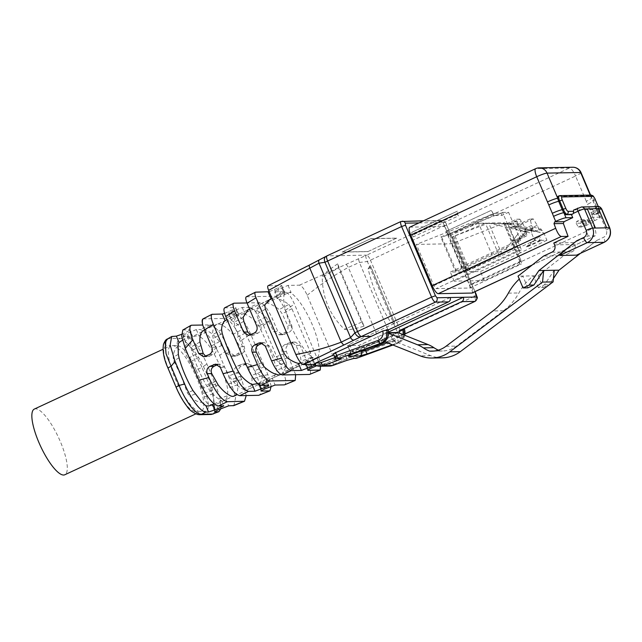 <?xml version="1.0" encoding="UTF-8"?>
<svg xmlns="http://www.w3.org/2000/svg" width="642" height="642" viewBox="0 0 642 642"><rect width="100%" height="100%" fill="white"/><g stroke="black" fill="none" stroke-linecap="round" stroke-linejoin="round"><path stroke-width="0.48" stroke-dasharray="3.21 2.41" d="M442.523 357.827A33.079 31.57 89 0 1 430.742 355.676L395.36 341.584A4.687 4.47 89 0 1 396.852 332.516M388.643 333.278L387.977 333.013A4.687 4.47 -91 0 0 382.303 339.289A4.687 4.47 -91 0 0 384.63 341.696M527.82 287.849L522.813 276.052A57.058 54.45 -91 0 0 519.282 279.077M409.708 227.204A8.819 2.432 -114.9 0 1 410.005 227.14L443.566 226.522A8.819 2.432 -114.9 0 1 449.625 234.539L471.027 284.952A8.819 2.432 -114.9 0 1 472.103 293.001M553.797 242.981L573.908 242.62L574.718 244.538A5.513 5.264 -91 0 1 572.054 251.808L563.692 255.693L543.573 256.062M595.254 199.421L592.927 200.721A8.819 1.027 -23 0 1 593.088 200.826A8.819 1.027 -23 0 1 587.607 204.22L586.258 201.227A8.819 1.027 157 0 0 591.739 197.824A8.819 1.027 157 0 0 591.314 197.696A5.513 1.517 -114.9 0 1 592.927 200.721L596.474 209.083A5.513 1.517 -114.9 0 1 597.429 212.117A8.819 1.027 -23 0 1 597.862 212.245L599.997 217.285A8.819 1.027 157 0 1 594.516 220.679L583.393 221.313L582.912 223.135L592.839 222.951L594.524 227.557C596.249 232.645 596.378 235.413 594.909 235.863L588.176 235.983L573.908 242.62M595.206 235.799L532.21 264.994M588.176 235.983L584.589 226.177L589.549 223.873L586.957 219.66L583.393 221.313M582.912 223.135L584.589 226.177M438.334 350.163A33.079 31.57 -91 0 0 440.131 350.925A26.242 25.046 -91 0 0 442.394 350.989A26.242 25.046 -91 0 0 456.534 346.086L503.521 310.752A57.058 54.45 -91 0 0 518.905 292.953A57.058 54.45 89 0 1 533.366 275.859L538.14 275.771L563.692 255.693M538.14 275.771L543.148 287.568L538.373 287.656L544.464 284.823L554.239 270.266M553.42 278.516L549.247 284.735L543.148 287.568M576.532 255.147C576.548 255.781 583.361 250.845 596.972 240.349L580.336 253.421M592.526 213.81L591.563 214.251L596.972 214.155L597.927 213.706L592.526 213.81A2.207 2.103 -91 0 0 593.409 213.032L593.417 210.905A3.306 0.915 -114.9 0 0 592.044 209.605L573.908 209.934L580.336 207.246A3.306 3.154 -91 0 1 581.612 206.965M599.997 217.285A8.819 1.027 157 0 0 599.572 217.157L592.847 217.277L591.563 214.251M592.847 217.277L587.751 219.644L589.549 223.873M538.373 287.656L533.366 275.859L518.03 276.14M440.131 350.925L434.104 351.038M544.464 284.823L549.247 284.735M558.026 196.316A5.513 1.517 -114.9 0 1 558.211 196.267L589.139 195.706A5.513 1.517 -114.9 0 1 591.314 197.696L590.199 195.088M590.576 195.08L596.635 209.188A8.819 1.027 157 0 0 596.474 209.083L598.809 207.791L598.232 206.66M591.154 212.59A8.819 1.027 157 0 0 596.635 209.188L597.862 212.245A8.819 1.027 -23 0 1 592.381 215.64L587.607 204.22M586.957 219.66L587.751 219.644M593.553 221.129L592.839 222.951M599.572 217.157L597.429 212.117A5.513 1.517 -114.9 0 1 597.148 214.115A5.513 1.517 -114.9 0 1 596.972 214.155M450.146 297.519L349.593 344.248L347.691 345.573L358.902 345.364L388.595 332.01M388.201 329.932L386.043 330.935L387.953 329.603M359.343 351.551L350.155 351.688L347.531 345.524M349.922 355.074A3.306 3.154 -91 0 0 350.307 351.72L352.41 350.901A3.306 0.939 -110 0 1 352.635 353.983M475.104 301.363A5.513 1.517 65.1 0 0 474.43 296.331L400.407 330.734A5.513 1.517 -114.9 0 1 401.081 335.766A5.513 1.517 -114.9 0 1 400.897 335.806L391.01 335.983L404.436 329.298M320.494 366.221L294.445 304.091C290.995 296.516 287.833 292.359 284.96 291.628L274.688 291.821C273.917 291.717 274.961 290.962 277.817 289.55L288.065 285.377L299.485 285.168C301.812 285.746 304.38 289.117 307.181 295.28L333.92 358.276C335.284 361.735 335.461 363.653 334.458 364.022L405.078 333.904M333.383 353.63L335.846 353.654L337.154 356.767L335.67 353.614L333.76 354.89M334.891 357.562L337.002 356.743L334.859 356.783A3.306 3.154 -91 0 0 337.804 358.75M313.473 364.399L315.936 365.442L325.502 365.266A3.306 0.915 112.8 0 0 327.46 362.666L323.038 364.231L313.416 364.407M327.46 362.666L345.3 354.681L355.227 352.009L391.01 335.983M346.656 360.435A3.306 0.939 70 0 0 346.431 357.353L350.516 356.495A3.306 3.154 -91 0 0 353.437 358.461M349.192 353.365L350.516 356.495L352.659 356.454L356.535 355.098A3.306 0.939 -110 0 1 356.759 358.18M307.181 295.28C320.27 284.558 333.976 275.266 348.317 267.385L359.416 262.458L367.385 261.503L370.45 260.162L400.407 330.734L397.326 332.05L390.986 336.841L379.751 341.456L380.321 344.401L334.659 363.982L323.038 364.231L325.502 365.266A11.026 10.521 89 0 0 329.603 366.06M476.492 295.063L474.43 296.331L444.473 225.759A5.513 1.517 65.1 0 0 440.685 220.752L366.662 255.147A5.513 1.517 -114.9 0 1 370.45 260.162L446.535 224.491M299.485 285.168L366.662 255.147L327.099 255.869L401.122 221.474L440.685 220.752A3.306 3.154 89 0 1 441.913 220.471L423.471 220.808M367.826 251.52L342.106 251.985L370.948 238.583L396.668 238.118L367.866 251.624L342.154 252.089L370.948 238.583M326.914 255.909A5.513 1.517 -114.9 0 1 327.099 255.869L268.187 285.738L281.75 285.57L284.727 292.616M285.674 292.351L283.933 293.161L285.674 292.351A36.209 9.975 65.1 0 0 290.617 325.077A36.209 9.975 65.1 0 0 313.312 357.474L311.94 357.265L315.222 364.455L311.94 357.265L311.563 358.276L313.312 357.474M274.519 289.606L277.312 296.179L283.933 293.161L284.494 292.608L281.477 285.497C282.247 285.594 281.204 286.348 278.347 287.768L269.207 291.717M272.112 298.562L273.733 297.912L272.152 298.65M277.312 296.179L273.733 297.912M268.26 300.464L260.949 303.706L255.773 310.014L256.391 314.243L260.748 325.759C261.703 328.945 260.829 331.368 258.124 333.029L254.401 334.819L252.426 335.284L250.428 334.883L254.401 334.819M264.777 304.862L255.773 310.014M187.255 343.687C190.104 345.958 193.138 349.4 196.356 354.015L198.587 357.482C204.878 368.356 209.501 379.253 212.47 390.184L213.192 393.682C213.914 398.345 213.826 401.844 212.935 404.179C208.618 405.624 205.761 403.208 204.381 396.941L198.218 377.681L188.05 358.469C183.957 351.864 183.692 346.937 187.255 343.687A36.209 9.975 -114.9 0 0 185.707 342.491C184.623 341.528 185.506 340.38 188.347 339.072L192.191 337.283C194.895 336.015 197.102 335.614 198.835 336.063L207.96 331.248C211.451 332.869 215.295 336.32 219.484 341.616L225.936 353.004L231.184 356.278L237.259 354.015C240.156 352.354 241.023 349.922 239.867 346.744L232.966 334.386C228.592 329.298 224.604 326.096 221.008 324.764L231.553 319.652L234.49 317.63L253.213 309.332C256.936 310.142 261.101 312.638 265.724 316.819L268.557 320.888L273.669 331.529L278.788 334.803L284.863 332.548C287.752 330.879 288.659 328.455 287.568 325.269L282.167 313.777L279.214 309.588C274.511 305.849 270.298 303.666 266.574 303.032A36.209 9.975 65.1 0 0 263.116 302.767A36.209 9.975 65.1 0 0 262.506 303.152M246.263 296.805L274.607 296.251C277.882 297.11 281.453 301.812 285.321 310.335L291.628 325.197C292.64 328.383 291.701 330.815 288.828 332.476L282.793 334.731L277.801 331.457L272.553 319.082C267.971 309.067 263.822 303.61 260.098 302.711L246.985 302.952M266.574 303.032L278.459 297.447L277.665 298.827C281.011 299.613 284.743 301.483 288.844 304.42L279.214 309.588M277.344 298.626L274.688 291.821L277.36 298.658M278.459 297.447L289.518 292.262L291.083 292.487L287.022 293.434M317.18 357.425L314.676 358.589L317.18 357.425A36.209 9.975 65.1 0 0 312.269 324.675A36.209 9.975 65.1 0 0 289.518 292.262M220.928 408.609L220.182 398.433L215.511 384.381L206.885 364.054C200.641 349.031 190.393 335.469 185.522 335.967L182.954 336.015L185.707 342.491L182.954 336.015C182.184 335.91 183.227 335.156 186.084 333.744L196.332 329.571L200.023 329.498C205.978 331.031 212.518 339.634 219.652 355.307L228.777 349.063C222.044 334.322 215.913 326.256 210.383 324.884L202.744 325.021M203.514 330.461A36.209 9.975 -114.9 0 1 207.96 331.248M202.198 331.641L192.279 336.665C190.875 338.751 190.433 342.242 190.939 347.129L191.653 350.749C194.975 362.24 199.847 373.708 206.259 385.152L208.602 388.739C212.221 393.57 215.6 396.989 218.729 398.987A36.209 9.975 65.1 0 0 221.474 400.536L223.761 405.921M190.008 329.771L192.512 336.223A36.209 9.975 65.1 0 0 192.279 336.665M182.801 330.036L189.743 329.691L192.512 336.223C192.897 335.525 191.677 335.87 188.868 337.275L182.472 340.276M178.059 345.902C175.089 348.59 173.46 352.386 173.18 357.297L173.773 360.828L181.076 375.979L187.352 392.808L189.687 396.17C193.756 400.118 197.864 402.181 202.021 402.341M221.008 324.764A36.209 9.975 65.1 0 0 216.972 324.21A36.209 9.975 65.1 0 0 215.937 325.012C213.698 326.569 212.574 329.819 212.55 334.755L213.232 338.583L216.161 347.17C217.044 350.355 216.137 352.787 213.441 354.448L207.751 356.703L205.657 356.246M249.569 309.059A36.209 9.975 -114.9 0 1 249.658 309.019A36.209 9.975 -114.9 0 1 253.213 309.332M247.403 310.198L227.067 319.636M226.225 320.141L215.937 325.012M221.554 329.603L212.55 334.755M203.016 318.889L224.885 318.416C229.972 319.764 235.526 327.059 241.544 340.316L244.233 346.664C245.244 349.85 244.313 352.273 241.44 353.935L235.397 356.198L230.414 352.923L228.777 349.063M271.197 386.187L267.899 374.679L250.661 334.073C244.995 321.666 239.851 314.909 235.245 313.802L228.825 313.914L231.674 320.639C235.036 322.083 238.68 324.948 242.604 329.218L232.966 334.386M260.098 302.711L249.746 307.333L242.203 307.47L231.955 311.643C229.09 313.063 228.046 313.818 228.825 313.914L231.329 320.366M265.724 316.819L256.086 321.987C252.113 318.087 248.446 315.511 245.083 314.259L242.251 314.54M224.604 307.847L235.606 307.59L238.487 314.379C236.232 315.736 234.787 318.408 234.161 322.388L234.812 326.409C239.394 339.851 245.092 353.269 251.897 366.662L254.649 370.651C258.622 374.551 262.289 377.127 265.652 378.379L265.892 379.093L276.485 374.31M243.166 317.236L234.161 322.388M224.612 313.408L232.476 309.861C235.341 308.449 236.384 307.687 235.606 307.59L238.688 314.299M238.583 372.055L229.074 375.907L231.626 379.695C235.815 384.558 239.659 387.72 243.166 389.164A36.209 9.975 65.1 0 0 247.483 389.871A36.209 9.975 65.1 0 0 248.374 389.229C250.797 387.784 252.017 384.478 252.041 379.318L251.359 375.498L248.43 366.903L243.631 363.621L237.572 365.884C234.699 367.529 233.68 369.952 234.499 373.171L237.733 384.614C238.07 389.983 237.195 393.522 235.124 395.239A36.209 9.975 -114.9 0 1 234.025 396.13M241.215 375.923L231.626 379.695M200.641 345.677L191.653 350.749M215.768 381.3L206.259 385.152M217.63 364.576L219.708 364.062L224.724 367.336L229.074 375.907M222.22 333.511L213.232 338.583M199.943 341.977L190.939 347.129M181.477 334.41L186.613 331.962C189.47 330.542 190.513 329.787 189.743 329.691L190.016 329.763M178.332 354.344L173.18 357.297M179.062 357.843L173.773 360.828M192.945 390.545L187.352 392.808M314.676 358.589L294.188 368.091L295.785 367.553L301.106 361.173L300.488 356.944L296.131 345.436L291.235 342.154L285.176 344.417C282.295 346.07 281.316 348.494 282.223 351.696L286.163 362.361L275.924 366.221C271.341 352.787 265.644 339.369 258.838 325.976L256.086 321.987M262.418 343.109L264.392 342.643L269.311 345.926L274.712 357.417L277.673 361.607C282.344 365.306 286.476 367.481 290.08 368.123A36.209 9.975 65.1 0 0 293.627 368.428A36.209 9.975 65.1 0 0 294.188 368.091M290.08 368.123L311.563 358.276M214.115 403.954L221.474 400.536M218.729 398.987L229.122 395.055M235.124 395.239L216.089 404.436C213.288 405.832 212.069 406.153 212.414 405.415L214.893 411.795M212.935 404.179A36.209 9.975 -114.9 0 1 212.414 405.415L215.03 411.578M286.163 362.361L286.797 366.47L281.75 373.941L248.374 389.229M243.166 389.164L253.582 384.598M257.723 383.643L262.811 381.332L265.892 379.093L265.652 378.379L268.533 385.168M280.787 374.294A36.209 9.975 -114.9 0 1 280.169 374.687M318.528 357.145L321.554 364.255L316.723 365.747M288.844 304.42L291.885 308.69L310.728 353.084L311.33 357.393L305.921 362.963L304.822 363.356M307.879 370.001L305.038 363.316L306.098 362.561M311.33 357.393L301.106 361.173M295.665 374.695L286.364 351.623C285.297 348.397 286.228 345.974 289.157 344.345L295.2 342.082L300.183 345.356L308.682 365.37C310.84 370.835 311.113 373.861 309.524 374.447M287.263 357.835L277.673 361.607M314.74 364.961L315.23 364.447M310.728 353.084L300.488 356.944M268.557 320.888L258.838 325.976M319.259 362.553L308.682 365.37M285.321 310.335L294.445 304.091M249.746 307.333C253.927 308.433 258.485 314.436 263.429 325.325L272.553 319.082M263.429 325.325L283.026 371.485C286.204 379.55 286.613 384.012 284.254 384.879M293.755 369.038L283.026 371.485M284.96 291.628L274.607 296.251M246.48 296.764L255.508 292.166M284.221 353.565L274.712 357.417M265.379 309.179L256.391 314.243M243.799 321.345L234.812 326.409M261.406 362.81L251.897 366.662M203.41 318.809L212.366 314.219M235.245 313.802L224.885 318.416M224.909 307.783L233.889 303.193M269.776 379.382L272.248 378.258C274.511 376.902 275.948 374.23 276.574 370.249L275.924 366.221M281.75 373.941L271.526 378.611L272.248 378.258L275.129 385.048M286.797 366.47L276.574 370.249M242.604 329.218L245.236 333.086C251.929 345.918 257.378 358.766 261.599 371.638L262.265 375.538C261.992 379.887 260.821 382.841 258.734 384.389L259.015 384.349M262.265 375.538L252.041 379.318M246.215 395.544L241.785 379.719L238.968 373.082C237.901 369.864 238.832 367.441 241.769 365.812L247.804 363.549L252.796 366.823L257.041 376.838C261.43 388.017 261.992 394.18 258.726 395.312M264.239 366.879L254.649 370.651M225.711 399.38L225.896 399.212C227.509 397.205 228.046 393.594 227.509 388.394L226.795 384.775C223.472 373.275 218.601 361.807 212.189 350.372L209.846 346.784C205.994 341.64 202.423 338.109 199.148 336.191L198.835 336.063M237.733 384.614L227.509 388.394M219.484 341.616L209.846 346.784M221.907 345.284L212.189 350.372M245.236 333.086L235.518 338.173M261.599 371.638L251.359 375.498M237.034 380.907L226.795 384.775M241.544 340.316L250.661 334.073M219.652 355.307L230.847 381.693L235.614 397.703L233.857 405.592M241.785 379.719L230.847 381.693M267.899 374.679L257.041 376.838M210.383 324.884L200.023 329.498M185.522 335.967L180.274 338.302C180.522 338.47 181.55 337.082 188.467 344.834C193.956 351.431 200.392 363.605 201.965 367.417L206.885 364.054M183.676 329.795L191.573 325.221M167.49 338.96L172.891 336.199M210.584 414.491A5.513 5.264 89 0 1 205.673 411.209L201.395 411.289A36.209 9.975 65.1 0 0 196.909 378.282A36.209 9.975 65.1 0 0 173.525 345.629L170.772 345.677A36.209 9.975 65.1 0 0 175.258 378.684A36.209 9.975 65.1 0 0 198.643 411.337L194.638 411.418C189.109 410.013 183.034 402.028 176.414 387.455L168.3 368.347C162.98 354.906 162.33 347.37 166.35 345.757L170.828 345.653L163.012 349.28M34.315 409.082A36.209 9.975 -114.9 0 1 60.396 441.72A36.209 9.975 -114.9 0 1 64.834 474.751M198.643 411.337L201.395 411.289L195.746 413.921M213.521 413.857L215.062 410.415L213.609 398.297L209.597 385.409L201.965 367.417A5.513 0.642 157 0 1 195.89 369.511L203.53 387.495C209.148 401.74 209.87 409.644 205.673 411.209M215.511 384.381L209.597 385.409A5.513 0.642 157 0 1 203.53 387.495M213.192 393.682L204.381 396.941M212.47 390.184L203.442 393.594M198.587 357.482L190.016 361.968M196.356 354.015L188.05 358.469M218.192 384.967L208.602 388.739M346.231 264.295L348.317 267.385L379.751 341.456L333.92 358.276M195.176 394.011L189.687 396.17M396.668 238.118L367.866 251.624M370.988 238.688L396.708 238.222M337.636 263.862C326.321 271.646 321.193 276.06 322.26 277.111C322.428 297.8 329.795 315.166 344.369 329.202C346.849 330.405 353.413 329.386 364.07 326.144L337.636 263.862L338.663 267.858L322.26 277.111M364.07 326.144L361.719 322.172L338.663 267.858M368.131 268.813L370.225 265.507L394.782 323.351L391.026 322.757C380.353 306.186 372.721 288.202 368.131 268.813L371.084 267.265L394.782 323.351M370.225 265.507L371.084 267.265M394.14 321.578L391.026 322.757M505.727 249.265L516.377 235.871L512.838 241.103L523.736 235.855L526.881 235.799L526.111 231.168L511.987 249.144L466.862 270.884L452.369 236.762L467.264 270.876L452.586 236.786L488.69 223.071L503.545 222.798L520.092 261.896L520.991 260.492L518.214 253.951L480.425 271.518L450.315 272.064L517.612 240.79L520.646 240.734L455.322 271.093L456.35 271.076A5.513 0.642 157 0 0 462.112 269.03L505.727 249.265L511.987 249.144M504.949 223.97L485.392 223.135L499.011 255.299M526.111 231.168L522.989 223.809L519.819 219.163L509.419 223.889M510.759 223.512L504.716 223.97L522.989 223.809M456.35 271.076L441.592 236.986L447.739 235.173L478.603 223.264L485.392 223.135L452.586 236.786M467.264 270.876L502.309 255.235L488.69 223.071L531.608 233.263L534.674 240.485L540.171 240.381L538.381 236.168L539.625 236.144L541.415 240.357L546.912 240.26L543.846 233.038L540.909 228.937L536.72 230.968L534.609 231.216L543.846 233.038M502.309 255.235L534.674 240.485M536.72 230.968L534.898 231L538.774 228.977L537.218 225.334L533.269 218.914L530.131 218.978L531.648 225.438L533.181 229.082L531.046 229.122L531.608 233.263M538.774 228.977L540.909 228.937M546.912 240.26L520.261 252.884A5.513 0.642 157 0 0 518.214 253.951M539.497 232.308L503.545 222.798L504.789 222.798L520.999 260.989A3.306 0.915 -114.9 0 1 521.4 264.006A3.306 0.915 -114.9 0 1 521.296 264.031L519.843 264.063L518.985 262.04L520.991 260.492M504.789 222.798L451.88 243.759L416.337 244.409L494.958 213.256L495.913 215.503L502.55 212.422L517.179 246.897A3.306 0.915 -114.9 0 0 519.45 249.907L521.456 249.866L454.167 281.14L484.277 280.586L519.843 264.063M484.277 280.586L480.425 271.518M503.737 222.814L520.381 262.016L518.985 262.04M451.88 243.759L469.374 284.976A3.306 0.915 65.1 0 1 469.784 288.001A3.306 0.915 65.1 0 1 469.671 288.025L436.103 288.635A3.306 0.915 65.1 0 1 433.832 285.626L416.337 244.409M494.958 213.256L500.993 213.152L440.797 237.002L454.849 270.105A11.026 10.521 -91 0 0 455.322 271.093M441.592 236.986L440.797 237.002M537.218 225.334L533.325 227.14L531.873 228.552L531.857 230.96L534.609 231.216M535.428 231.345L533.237 231.313L515.189 227.18L509.7 227.14L514.37 227.051M534.898 231L533.237 231.313M533.269 218.914L515.189 227.18M530.131 218.978L515.67 225.695L510.992 227.252M531.648 225.438L527.748 227.244L523.647 231.104L509.7 227.14M533.181 229.082L528.294 231.128L523.647 231.104M531.046 229.122L526.472 231.16L523.222 231.425L524.811 231.393M519.819 219.163L516.674 219.219L517.468 223.914L478.603 223.264L492.221 255.42M517.468 223.914L520.59 231.264L523.736 235.855M516.377 235.871L520.59 231.264M540.171 240.381L526.247 246.913L527.218 246.897L541.415 240.357M454.167 281.14L450.315 272.064M517.612 240.79L521.456 249.866M502.55 212.422L508.584 212.309L501.948 215.391L495.913 215.503M520.646 240.734L508.584 212.309M501.948 215.391L500.993 213.152M526.247 246.913L538.381 236.168M539.625 236.144L527.218 246.897M504.957 223.97L511.04 224.178M506.979 223.585L516.674 219.219M514.86 239.851L518.6 239.779L517.5 241.015L512.838 241.103M518.6 239.779L526.881 235.799M490.889 210.568A3.306 0.915 -114.9 0 1 493.16 213.577L493.883 215.271A5.513 1.517 65.1 0 0 490.801 210.568L445.708 231.561A3.306 0.915 65.1 0 1 447.98 234.571L448.702 236.272A5.513 1.517 -114.9 0 0 445.62 231.569L445.708 231.561M445.62 231.569L490.801 210.568M493.883 215.271L448.702 236.272M413.159 236.914A5.513 1.517 -114.9 0 1 412.228 232.179L457.409 211.178A5.513 1.517 65.1 0 0 458.34 215.921L413.159 236.914L412.437 235.221A3.306 0.915 65.1 0 1 412.028 232.203L457.208 211.21A3.306 0.915 -114.9 0 1 457.321 211.178L457.409 211.178M458.34 215.921L457.618 214.227A3.306 0.915 -114.9 0 1 457.208 211.21M576.179 223.255L578.298 227.075L581.435 227.019L580.737 223.175L576.179 223.255L576.668 221.434L580.224 219.781L585.255 219.692L586.427 224.7L581.435 227.019M578.298 227.075L583.289 224.756L580.224 219.781M580.737 223.175L581.692 221.346L576.668 221.434M581.692 221.346L585.255 219.692M586.427 224.7L583.289 224.756M430.742 355.676L420.197 355.869M384.807 341.777L395.36 341.584M539.2 167.859A8.819 8.418 -91 0 0 535.934 168.613A8.819 2.432 65.1 0 0 535.645 168.677M581.042 172.618A8.819 1.027 -23 0 1 575.561 176.02A8.819 2.432 65.1 0 0 569.502 168.003L535.934 168.613L410.005 227.14M418.945 222.91L444.858 222.437L446.367 224.443L474.919 291.693M471.027 284.952L594.524 227.557M596.972 240.349L603.624 237.259A5.513 5.264 89 0 0 606.289 229.98L598.159 210.825L593.409 213.032M554.608 244.899L574.718 244.538M572.054 251.808L551.943 252.178M508.352 293.145L518.905 292.953M503.521 310.752L492.968 310.945M445.989 346.279L456.534 346.086M387.977 333.013L388.643 332.997M593.417 210.905L598.994 210.801A3.306 0.915 65.1 0 0 598.705 207.759M559.984 195.633A2.207 2.103 -91 0 0 559.174 195.826L558.211 196.267M443.566 226.522L569.502 168.003A8.819 8.418 89 0 1 572.76 167.249M586.258 201.227L575.561 176.02L449.625 234.539M594.516 220.679L592.381 215.64M598.994 210.801A2.207 2.103 89 0 1 597.927 213.706A5.513 1.517 65.1 0 0 598.111 213.666A5.513 1.517 65.1 0 0 597.437 208.642L593.89 200.272A5.513 1.517 65.1 0 0 590.094 195.256L589.139 195.706M601.586 208.698A5.513 0.642 -23 0 1 598.159 210.825A3.306 0.915 65.1 0 0 595.888 207.815L592.044 209.605M595.888 207.815L597.156 206.941A3.306 3.154 89 0 1 598.424 206.652M597.156 206.941L580.336 207.246M606.289 229.98A5.513 0.642 157 0 0 609.723 227.854M604.299 242.283A5.513 1.517 65.1 0 0 603.624 237.251M559.174 195.826L590.094 195.256A2.207 2.103 89 0 1 590.913 195.072M349.593 344.248L352.41 350.901L381.388 340.348A7.72 7.367 89 0 0 386.043 330.935M350.307 351.72L347.691 345.573M358.902 345.364L361.237 350.861M365.089 349.457L362.778 344.008M387.286 342.764L394.573 340.108A7.72 7.367 -91 0 0 399.509 333.214M365.763 255.556C365.555 256.447 366.092 258.429 367.385 261.503L397.326 332.05C398.61 335.036 399.501 336.408 399.982 336.183L405.078 333.856M475.032 291.637L446.367 224.443M441.961 220.471A3.306 3.154 89 0 1 444.858 222.437M402.341 221.193A3.306 3.154 -91 0 0 401.122 221.474M381.533 343.478A3.306 0.939 70 0 0 381.388 340.348M394.573 340.108A3.306 0.939 70 0 0 396.604 343.213L392.334 344.77M403.489 334.795A11.026 10.521 -91 0 1 396.604 343.213L397.928 343.189L392.928 345.011M334.699 356.735L333.527 353.654M339.915 358.709A3.306 3.154 89 0 1 337.002 356.743M345.3 354.681L346.431 357.353L332.821 362.305A7.72 7.367 89 0 1 328.15 362.361M332.821 362.305A3.306 0.939 -110 0 1 333.046 365.386M355.604 358.421A3.306 3.154 89 0 1 352.659 356.454L351.334 353.325M404.709 335.284A11.026 10.521 89 0 1 397.928 343.189A3.306 0.939 70 0 0 398.016 343.173A3.306 0.939 70 0 0 397.871 340.043L356.535 355.098L355.227 352.009M402.526 330.63A7.72 7.367 89 0 1 397.871 340.043M281.156 294.389L278.347 287.768M291.628 325.197L287.568 325.269M260.748 325.759L256.696 325.831M280.634 296.187L277.817 289.55M281.637 287.704L284.478 294.397M244.233 346.664L239.867 346.744M216.161 347.17L211.796 347.25M234.49 317.63L231.955 311.643M235.775 309.805L238.334 315.84M242.203 307.47L245.083 314.259M273.669 331.529L277.801 331.457M235.012 315.832L232.476 309.861M228.656 311.707L231.168 317.621M209.717 356.238L205.52 356.31M225.936 353.004L230.414 352.923M188.868 337.275L186.613 331.962M182.785 333.8L185.024 339.064M288.065 285.377L291.083 292.487M312.229 359.761L315.07 366.454M311.201 368.187L308.385 361.55M265.25 345.998L269.311 345.926M296.131 345.436L300.183 345.356M305.111 361.671L306.33 364.536M310.897 364.447L308.954 359.889M291.885 308.69L282.167 313.777M284.879 334.257L280.899 334.338M284.863 332.548L288.828 332.476M254.16 333.102L258.124 333.029M204.044 318.488L203.562 318.617M286.364 351.623L282.223 351.696M266.085 381.204L268.645 387.238M264.777 388.972L262.241 382.993M261.454 390.793L258.734 384.389M220.358 367.417L224.724 367.336M248.43 366.903L252.796 366.823M258.967 383.113L259.777 385.015M264.472 385.24L262.811 381.332M238.968 373.082L234.499 373.171M219.941 402.646L222.22 408.031M225.896 399.212L228.704 405.832M218.352 409.765L216.089 404.436M188.347 339.072L186.084 333.744M189.912 331.898L192.191 337.283M196.332 329.571L199.148 336.191M237.484 355.724L233.295 355.804M237.259 354.015L241.44 353.935M173.525 345.629L177.665 345.548A5.513 5.264 89 0 1 180.274 338.302L168.95 338.511A5.513 5.264 -91 0 0 166.35 345.757M199.542 414.692A5.513 5.264 89 0 1 194.638 411.418M177.665 345.548C183.195 346.953 189.27 354.938 195.89 369.511M237.572 365.884L241.769 365.812M245.717 364.022L241.544 364.094M285.176 344.417L289.157 344.345M293.113 342.555L289.141 342.627M209.26 354.528L213.441 354.448M358.445 258.895L359.416 262.458L390.986 336.841L392.583 339.321L380.321 344.401M325.783 256.503L326.321 256.278M361.719 322.172L344.369 329.202M517.5 241.015L522.098 235.766M468.058 270.097L453.621 236.087M455.05 236.055L469.487 270.073M520.261 252.884L508.135 224.323M519.45 249.907L436.103 288.635M469.671 288.025L521.296 264.031M433.832 285.626L517.179 246.897M520.999 260.989L469.374 284.976M523.222 231.425L527.122 232.532M539.047 229.804L541.824 230.422M533.325 227.14L538.542 228.448M518.808 225.639L531.873 228.552M516.481 226.803L512.95 226.867M526.087 228.656L515.67 225.695M532.964 228.552L527.748 227.244M528.294 231.128L526.472 231.16M531.391 230.614L529.185 229.98M454.849 270.105L455.643 270.089M447.739 235.173L462.112 269.03M517.308 221.907L511.329 221.707M526.271 233.231L522.082 238.03M518.945 238.086L522.171 233.311M514.467 221.65L521.456 221.827M447.98 234.571L493.16 213.577M412.14 232.179L457.321 211.178M457.618 214.227L412.437 235.221M531.993 265.17L595.206 235.791M442.394 350.989L431.841 351.182M388.635 332.668L386.307 332.708M598.328 206.652L598.809 207.791C600.422 212.895 599.331 210.624 599.379 212.325L597.148 214.115M446.527 224.491C446.19 222.87 443.614 220.15 441.913 220.471M339.947 358.709C339.795 359.183 338.864 358.533 337.154 356.767M392.952 345.019L398.016 343.173L404.845 335.333M349.208 355.435C349.625 356.117 349.938 354.874 350.155 351.688M260.949 303.706L269.969 299.389M263.116 302.767L249.658 309.019M216.972 324.21L204.477 330.012M238.68 314.275L248.125 309.805M203.53 356.783L207.751 356.703M293.627 368.428L280.755 374.414M247.483 389.871L237.107 394.694M304.806 363.324L307.735 370.217M295.785 367.553L305.929 362.971M282.793 334.731L278.788 334.803M248.43 335.365L252.434 335.284M258.549 384.494L261.31 391.01M258.822 384.438L255.604 385.914M265.989 378.62L268.789 385.216M215.527 364.134L219.708 364.062M235.397 356.198L231.184 356.278M247.804 363.549L243.631 363.621M295.2 342.082L291.235 342.154M260.427 342.716L264.392 342.643M399.902 336.256L392.535 339.369M469.784 288.001L521.4 264.006M540.275 232.492L534.85 231.28M526.191 231.513L524.506 231.537M531.817 230.96L514.603 227.116M517.95 240.333L524.065 233.335"/><path stroke-width="0.96" d="M384.63 341.696A4.687 4.47 -91 0 0 384.807 341.777L420.197 355.869A33.079 31.57 -91 0 0 431.97 358.019A33.079 31.57 -91 0 0 449.793 351.832L542.538 282.103L543.686 270.459L533.911 285.016L529.136 285.104L523.037 287.937L527.82 287.849L533.911 285.016M519.282 279.077A57.058 54.45 -91 0 0 508.352 293.145A57.058 54.45 89 0 1 492.968 310.945L445.989 346.279A26.242 25.046 89 0 1 431.841 351.182A26.242 25.046 89 0 1 429.586 351.118A33.079 31.57 89 0 1 423.383 347.884A33.079 31.57 -91 0 0 417.501 344.77L388.643 333.278M564.077 221.667L572.736 217.646L571.452 214.621L572.407 214.179L566.043 214.725A5.513 1.517 -114.9 0 1 563.869 212.727A5.513 1.517 -114.9 0 1 562.256 209.709L558.701 201.339A5.513 1.517 -114.9 0 1 557.746 198.314A5.513 1.517 -114.9 0 1 558.026 196.316L558.989 195.866A5.513 1.517 65.1 0 0 559.663 200.898L562.248 199.991L565.795 208.361A3.306 0.915 65.1 0 0 568.074 211.362A2.207 2.103 -91 0 1 567.006 214.276A5.513 1.517 65.1 0 1 563.219 209.26L562.256 209.709A8.819 1.027 157 0 0 552.313 213.296L553.54 216.354A8.819 1.027 -23 0 1 563.869 212.727L566.003 217.766A8.819 1.027 157 0 0 555.675 221.394L554.72 221.835L564.077 221.667L563.363 223.488L568.066 236.352L561.341 236.473C559.559 236.087 557.673 233.351 555.683 228.271L553.998 223.657L554.72 221.835M573.908 209.934A3.306 0.915 -114.9 0 0 573.804 209.958A3.306 0.915 -114.9 0 0 573.651 211.266L573.298 213.401A2.207 2.103 89 0 1 572.407 214.179M529.136 285.104L538.903 270.547L576.861 240.718C569.815 246.384 561.469 252.796 559.72 255.452L576.532 255.147L604.114 242.323A5.513 1.517 65.1 0 0 604.299 242.283C609.932 238.968 611.738 234.161 609.723 227.854A5.513 0.642 157 0 0 609.451 227.774L592.638 228.087A5.513 0.642 157 0 0 586.178 230.35L578.049 211.194A5.513 0.642 -23 0 1 584.509 208.931L592.638 228.087A11.026 10.521 -91 0 1 587.302 242.636L559.72 255.452M568.066 236.352L553.797 242.981L554.608 244.899A5.513 5.264 89 0 1 551.943 252.178L543.573 256.062L518.03 276.14L523.037 287.937M572.736 217.646L566.003 217.766M566.043 214.725L571.452 214.621M531.993 265.17L472.103 293.001A8.819 2.432 -114.9 0 1 471.814 293.065L438.245 293.675A8.819 2.432 -114.9 0 1 432.186 285.658L410.784 235.253A8.819 2.432 -114.9 0 1 409.708 227.204L535.645 168.677A8.819 2.432 65.1 0 0 536.72 176.727L548.766 204.926A8.819 1.027 -23 0 1 558.701 201.339L559.663 200.898L563.219 209.26L565.795 208.361M388.595 332.01L463.331 297.278L450.146 297.519A3.306 3.154 89 0 1 448.549 301.884L388.201 329.932M553.998 223.657L563.363 223.488M580.336 253.421L559.013 270.178L553.42 278.516M434.104 351.038L429.586 351.118M388.635 332.668L396.852 332.516A4.687 4.47 89 0 1 398.522 332.821L428.053 344.577A33.079 31.57 89 0 1 433.928 347.691A33.079 31.57 -91 0 0 438.334 350.163M559.013 270.178L554.239 270.266L553.083 281.91L460.346 351.639A33.079 31.57 89 0 1 442.523 357.827L431.97 358.019M554.239 270.266L538.903 270.547M604.299 242.283L576.532 255.147M553.083 281.91L542.538 282.103M410.784 235.253L536.72 176.727A8.819 1.027 -23 0 1 547.048 173.107L557.746 198.314A8.819 1.027 157 0 0 547.417 201.933M352.635 353.983A3.306 0.939 -110 0 1 352.554 354.023A3.306 0.939 -110 0 1 352.466 354.039C348.943 355.363 347.611 356.077 348.462 356.182L359.672 355.981L367.633 353.766A3.306 0.939 -110 0 1 365.603 350.66L359.343 351.551M404.845 335.333L404.604 329.354L399.228 330.694L461.734 301.644A3.306 3.154 -91 0 0 463.331 297.278L476.524 297.037L474.919 291.693M387.953 329.603A11.026 10.521 89 0 1 381.436 343.494A3.306 0.939 70 0 0 381.533 343.478C387.327 340.717 389.525 336.111 388.113 329.651L382.744 330.991L371.228 336.344L361.334 336.528A5.513 1.517 -114.9 0 1 357.546 331.513L431.568 297.118L435.445 295.761L436.961 297.76L450.146 297.519M354.44 358.276L346.487 360.491A3.306 0.939 70 0 0 346.576 360.475L353.509 358.461A3.306 3.154 -91 0 0 354.44 358.276L356.591 358.244A3.306 3.154 89 0 1 355.604 358.421A3.306 3.306 0 0 0 356.695 358.22M333.888 354.833L334.891 357.562A3.306 0.939 70 0 0 336.922 360.668C340.445 359.343 341.777 358.629 340.926 358.525L338.783 358.565A3.306 0.939 -110 0 1 336.753 355.459L378.09 340.404A3.306 0.939 70 0 0 380.12 343.518A11.026 10.521 -91 0 0 386.636 329.627M371.228 336.344L333.527 353.654M335.445 352.37L336.753 355.459L334.699 356.735L333.383 353.63M333.76 354.89L316.61 362.57A7.72 7.367 -91 0 0 321.281 362.513L335.148 357.49M316.61 362.57L313.384 364.391L315.832 365.418A3.306 0.915 112.8 0 0 315.936 365.442A11.026 10.521 -91 0 0 320.045 366.229A11.026 10.521 -91 0 0 323.311 365.627A3.306 0.939 -110 0 1 321.281 362.513M313.416 364.407L303.538 364.584C301.21 363.998 298.642 360.627 295.842 354.472C311.563 351.8 326.69 347.699 341.231 342.154L350.58 337.58L354.906 332.829L357.546 331.513L327.589 260.941A5.513 1.517 -114.9 0 1 326.914 255.917A5.513 1.517 -114.9 0 1 326.914 255.909L400.937 221.514A5.513 1.517 65.1 0 0 401.611 226.546L405.487 225.19L435.445 295.761M353.967 340.027C352.602 340.18 351.471 339.369 350.58 337.58L319.01 263.196L324.964 262.273L401.611 226.546L431.568 297.118A5.513 1.517 65.1 0 0 435.356 302.125L361.334 336.528L303.538 364.584M356.759 358.18A3.306 0.939 -110 0 1 356.679 358.22A3.306 0.939 -110 0 1 356.591 358.244L392.928 345.011M319.82 259.593C318.625 260.154 318.36 261.35 319.01 263.196L268.621 290.344C267.529 287.568 267.385 286.027 268.187 285.738M343.687 345.075L341.231 342.154L309.789 268.091C309.075 266.269 309.035 265.226 309.685 264.961L268.035 285.762M295.842 354.472L268.621 290.344M301.347 362.963L298.442 363.436C295.095 362.642 291.364 360.772 287.263 357.835L284.221 353.565L265.379 309.179L264.777 304.862L269.977 299.389L272.112 298.562M269.207 291.717L255.508 292.166L246.263 296.805M272.152 298.65L268.26 300.464M246.985 302.952L233.889 303.193C232.54 303.682 232.781 306.25 234.611 310.905L243.599 332.083L248.43 335.357L254.16 333.102C256.928 331.481 257.771 329.057 256.696 325.831L247.09 303.201C245.557 299.316 245.356 297.174 246.48 296.764M205.657 356.246L203.177 353.421L199.943 341.977C199.63 336.93 200.384 333.487 202.198 331.641A36.209 9.975 -114.9 0 1 203.514 330.461L204.477 330.012M182.472 340.276L179.054 342.483A36.209 9.975 -114.9 0 0 178.059 345.902L178.332 354.344L179.062 357.843C182.031 368.773 186.661 379.671 192.945 390.545L202.021 402.341A36.209 9.975 -114.9 0 0 205.881 405.672C207.502 406.338 209.822 405.961 212.823 404.556L214.115 403.954M250.428 334.883L247.74 332.002L243.799 321.345L243.166 317.236L248.125 309.805L248.968 309.476A36.209 9.975 -114.9 0 1 249.569 309.059M248.968 309.476L247.403 310.198M227.067 319.636L225.085 320.759C222.999 322.3 221.819 325.253 221.554 329.603L222.22 333.511C226.441 346.383 231.89 359.231 238.583 372.055L241.215 375.923C245.14 380.192 248.783 383.057 252.145 384.51L254.994 391.227L265.347 387.303C268.244 385.97 269.303 385.256 268.533 385.168L260.989 385.304C256.816 384.197 252.25 378.202 247.306 367.304L257.41 364.616C261.992 374.631 266.141 380.088 269.865 380.987L260.989 385.304M202.744 325.021L191.573 325.221C188.973 326.176 189.398 331.007 192.857 339.714L198.707 353.501L203.53 356.783L209.26 354.528C212.037 352.899 212.879 350.476 211.796 347.25L202.864 325.454C201.773 321.249 201.957 319.034 203.41 318.809M203.562 318.617L203.016 318.889M233.889 303.193L224.604 307.847M224.612 313.408L222.228 314.034L211.972 314.307L203.514 318.641M212.366 314.219C210.608 314.877 210.921 318.239 213.313 324.322L233.158 371.068C238.824 383.475 243.968 390.232 248.574 391.347L254.994 391.227M237.107 394.694L234.025 396.13A36.209 9.975 -114.9 0 1 229.122 395.055C225.767 393.305 222.124 389.943 218.192 384.967L211.732 373.58C210.536 370.378 211.29 367.954 213.995 366.317L217.718 364.528M191.573 325.221L190.923 325.39M181.477 334.41L176.365 336.135L171.703 336.52L170.154 345.131L175.049 361.374L184.647 383.98C190.891 398.995 201.139 412.557 206.01 412.068L208.578 412.02L215.062 409.821L223.761 405.921L218.424 406.025C212.47 404.492 205.93 395.889 198.795 380.216L185.273 348.357L181.646 336.296L182.801 330.036L190.923 325.398M252.145 384.51L257.723 383.643M280.755 374.414L280.169 374.687A36.209 9.975 -114.9 0 1 276.485 374.31C272.97 373.524 268.886 371.052 264.239 366.879L261.406 362.81L256.294 352.169C255.179 348.975 255.973 346.552 258.678 344.898L262.418 343.109L258.437 343.189L254.697 344.971C251.977 346.632 251.134 349.055 252.162 352.241L257.41 364.616M316.723 365.747L311.201 368.187C308.304 369.519 307.237 370.225 308.008 370.322L320.214 370.049L320.494 366.221M320.214 370.049L309.524 374.447L282.279 374.944C279.005 374.077 275.426 369.383 271.558 360.852L265.25 345.998L260.427 342.716L258.437 343.189M255.508 292.166C254.529 292.519 254.697 294.389 256.03 297.776L281.661 358.164C285.112 365.739 288.274 369.896 291.147 370.627L301.419 370.442L311.771 366.51C314.668 365.178 315.728 364.463 314.957 364.375M309.524 374.447L319.957 370.097M291.147 370.627L282.279 374.944M256.03 297.776L247.09 303.201M271.558 360.852L281.661 358.164M247.306 367.304L225.727 316.474C223.665 311.242 223.392 308.345 224.909 307.783M234.611 310.905L225.727 316.474M213.313 324.322L204.453 329.956M248.574 391.347L239.707 395.665C234.619 394.316 229.066 387.014 223.047 373.756L233.158 371.068M223.047 373.756L220.358 367.417L215.527 364.134L209.798 366.389C207.085 368.051 206.243 370.474 207.262 373.668L208.899 377.52C215.632 392.27 221.763 400.327 227.292 401.707L244.498 401.258L246.215 395.544M198.795 380.216L208.899 377.52M192.857 339.714L185.273 348.357M269.865 380.987L295.208 380.449L295.665 374.695M284.759 384.767L294.814 380.529M284.254 384.879L275.129 385.048L264.777 388.972C261.88 390.304 260.821 391.018 261.591 391.106L269.945 390.85L271.197 386.187M269.945 390.858L258.726 395.312L269.383 390.962M258.726 395.312L239.707 395.665M244.498 401.258L233.865 405.592L228.704 405.832L218.352 409.765C215.463 411.097 214.396 411.803 215.166 411.899L218.914 411.666L220.928 408.609M195.746 413.921L64.834 474.751A36.209 9.975 -114.9 0 1 38.745 442.113A36.209 9.975 -114.9 0 1 34.315 409.082L163.012 349.28M175.049 361.374L171.085 366.317L166.037 353.71L165.138 342.371L167.49 338.96M206.01 412.068L201.516 414.251L199.855 414.042C198.001 413.608 195.441 411.642 192.191 408.143C186.324 401.571 180.482 389.317 179.198 385.425L184.647 383.98M227.292 401.707L218.424 406.025M233.038 405.752L243.751 401.402M176.141 387.375L168.035 368.267A5.513 0.642 157 0 1 171.085 366.317L179.198 385.425A5.513 0.642 157 0 0 176.141 387.375C179.262 394.645 182.801 400.881 186.782 406.057C189.125 409.869 192.841 412.702 197.913 414.563L199.542 414.692A5.513 5.264 89 0 0 201.516 414.251L212.558 414.05L217.999 411.843M199.542 414.692L210.584 414.491A5.513 5.264 89 0 0 212.558 414.05L218.914 411.666M210.584 414.491L213.521 413.857M573.298 213.401L578.049 211.194A3.306 0.915 65.1 0 1 577.639 208.177A3.306 0.915 65.1 0 1 577.752 208.152M576.861 240.718L583.514 237.62A5.513 5.264 -91 0 0 586.178 230.35M548.766 204.926L552.313 213.296M553.54 216.354L555.675 221.394M555.683 228.271L432.186 285.658M418.945 222.91L405.287 223.159L405.487 225.19M438.245 293.675L561.341 236.473M532.21 264.994L471.814 293.065M433.928 347.691L423.383 347.884M417.501 344.77L428.053 344.577M388.643 332.997L398.522 332.821M460.346 351.639L449.793 351.832M583.514 237.62A5.513 1.517 65.1 0 0 587.302 242.636L604.114 242.323A11.026 10.521 89 0 0 609.451 227.774L601.321 208.618A5.513 0.642 -23 0 1 601.586 208.698C599.5 206.668 598.432 205.986 598.376 206.652L581.564 206.965L573.804 209.958M595.439 228.03L587.31 208.875L584.509 208.931A3.306 3.154 -91 0 0 581.612 206.965M573.651 211.266L568.074 211.362M598.232 206.66L595.15 199.389A3.306 0.915 65.1 0 0 592.879 196.38L561.951 196.95A3.306 0.915 65.1 0 0 562.248 199.991M561.951 196.95A2.207 2.103 -91 0 0 559.984 195.633L558.989 195.866A5.513 1.517 65.1 0 1 559.174 195.826M539.2 167.859L572.76 167.249A8.819 8.418 89 0 1 580.617 172.497L547.048 173.107A8.819 8.418 -91 0 0 539.2 167.859A8.819 8.819 0 0 0 535.645 168.677M590.199 195.088L580.617 172.497A8.819 1.027 -23 0 1 581.042 172.618A8.819 8.819 0 0 0 572.76 167.249M598.424 206.652A3.306 3.154 89 0 1 601.321 208.618L598.521 208.674L606.65 227.83M587.31 208.875L598.521 208.674M595.15 199.389L598.328 206.652M595.254 199.421C595.776 200.071 593.056 195.353 592.694 195.69L590.913 195.072A2.207 2.103 89 0 1 592.879 196.38M448.549 301.884L435.356 302.125A3.306 3.154 -91 0 0 436.961 297.76M361.237 350.861L361.51 351.511A3.306 3.154 89 0 1 359.672 355.981M387.286 342.764L365.603 350.66L365.089 349.457M399.509 333.214A7.72 7.367 -91 0 0 399.228 330.694M461.734 301.644L474.919 301.403A3.306 3.154 -91 0 0 476.524 297.037M405.078 333.856L474.919 301.403A5.513 1.517 65.1 0 0 475.104 301.363C479.117 296.781 476.5 297.366 476.484 295.063L476.324 295.015M405.287 223.159A3.306 3.154 -91 0 0 402.39 221.193M401.122 221.474A5.513 1.517 65.1 0 0 400.937 221.514L423.471 220.808M334.699 356.735A3.306 3.306 0 0 0 337.804 358.75A3.306 3.154 -91 0 0 338.783 358.565L380.12 343.518L381.436 343.494L352.466 354.039M392.334 344.77L367.633 353.766M333.046 365.386A3.306 0.939 -110 0 1 332.965 365.434A3.306 0.939 -110 0 1 332.877 365.45L346.487 360.491M346.576 360.475L332.965 365.434L329.603 366.06A11.026 10.521 89 0 0 332.877 365.45L323.311 365.627L336.922 360.668M378.09 340.404A7.72 7.367 -91 0 0 382.744 330.991M340.926 358.525A3.306 3.154 89 0 1 339.947 358.709L337.804 358.75M315.944 362.874A3.306 0.915 112.8 0 0 315.832 365.418L320.045 366.229L329.603 366.06M404.436 329.298A11.026 10.521 89 0 1 404.709 335.284M403.489 334.795A11.026 10.521 -91 0 0 403.12 329.322M348.462 356.182A3.306 3.154 -91 0 0 349.922 355.074M326.321 256.278C324.33 257.201 323.873 259.199 324.964 262.273L354.906 332.829C356.39 335.806 358.268 337.162 360.539 336.906M268.099 291.941L271.068 298.947M243.599 332.083L247.74 332.002M222.228 314.034L225.085 320.759M198.707 353.501L203.177 353.421M176.365 336.135L179.054 342.483M205.881 405.672L208.578 412.02M306.33 364.536L307.903 368.243M298.442 363.436L301.419 370.442M311.771 366.51L310.897 364.447M204.044 318.488C202.302 318.753 201.909 321.072 202.864 325.454M256.294 352.169L252.162 352.241M259.777 385.015L261.479 389.036M265.347 387.303L264.472 385.24M217.542 364.536L213.545 364.608M209.798 366.389L213.995 366.317M211.732 373.58L207.262 373.668M212.823 404.556L215.062 409.821M254.697 344.971L258.678 344.898M581.042 172.618L590.576 195.08M609.723 227.854L601.586 208.698M590.913 195.072L559.984 195.633M405.078 333.904L475.104 301.363M476.484 295.063L475.032 291.637M355.604 358.421L353.461 358.461M356.679 358.228L392.952 345.019M381.533 343.478L349.409 355.275M168.035 368.267C163.879 359.014 162.37 351.038 163.493 344.337C164.777 341.079 166.069 339.305 167.377 339.016M171.695 336.52L167.385 339.016M284.711 384.783L295.208 380.449M309.54 265.002L326.914 255.917"/></g></svg>
